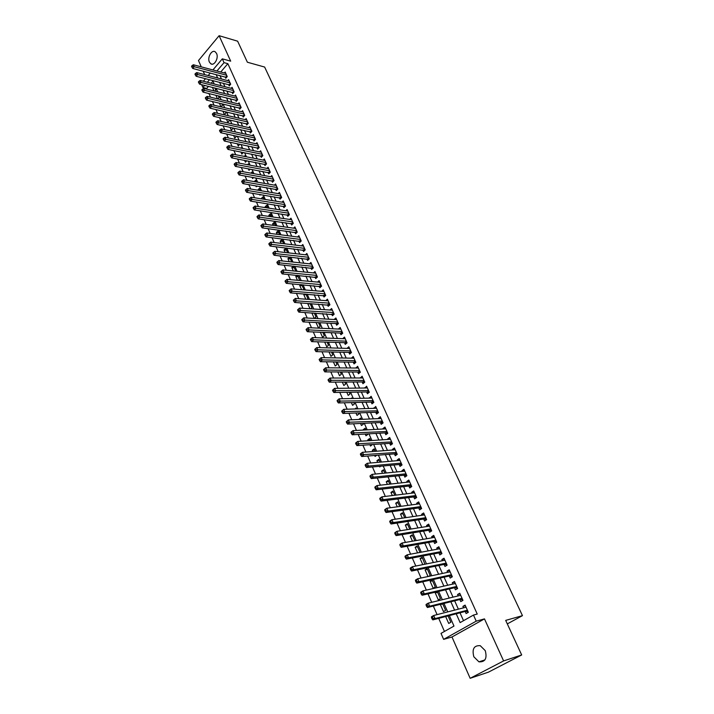 <?xml version="1.0" encoding="UTF-8"?>
<svg xmlns="http://www.w3.org/2000/svg" width="714" height="714" viewBox="0 0 714 714"><rect width="100%" height="100%" fill="white"/><g stroke="black" fill="none" stroke-linecap="round" stroke-linejoin="round"><path stroke-width="1.07" d="M209.389 62.064L210.782 63.778C214.218 66.295 218.903 58.048 216.583 53.496L215.217 51.81C211.755 49.275 207.105 57.522 209.389 62.064M473.837 656.782L478.933 661.842C485.163 662.19 487.278 658.469 485.279 650.677L480.254 645.688C473.998 645.286 471.856 648.99 473.837 656.782M208.47 86.376L206.703 88.438L202.892 87.501L201.66 84.68M507.315 623.893L522.461 615.646L264.635 67.054L247.374 62.225L237.637 41.189L219.109 35.7L198.492 60.538L201.268 66.857M203.169 71.177L204.686 74.622M522.461 615.646L505.69 620.395L521.684 654.961L488.501 672.124L470.151 678.3L503.602 660.923L484.476 618.886L476.22 621.153L443.626 639.36L441.011 633.38L453.988 626.062L449.347 615.584M484.476 618.886L451.98 636.986L470.151 678.3M451.98 636.986L443.626 639.36M206.703 88.438L207.042 89.214M208.934 93.543L210.532 97.184M212.424 101.504L214.048 105.217M215.94 109.537L217.591 113.312M219.484 117.623L221.161 121.469M223.054 125.771L224.767 129.68M226.65 133.982L228.391 137.963M230.274 142.256L232.041 146.308M233.924 150.6L235.727 154.715M237.601 158.999L239.431 163.185M241.305 167.469L243.171 171.726M245.045 176.001L246.937 180.339M248.811 184.605L250.739 189.005M252.604 193.271L254.568 197.751M256.433 202.008L258.423 206.56M260.289 210.817L262.315 215.45M264.171 219.689L266.233 224.401M268.089 228.632L270.187 233.424M272.034 237.655L274.167 242.519M276.015 246.741L278.183 251.694M280.031 255.907L282.226 260.94M284.074 265.144L286.314 270.258M288.153 274.453L290.428 279.656M292.258 283.842L294.57 289.125M296.399 293.302L298.755 298.684M300.585 302.852L302.977 308.314M304.798 312.473L307.225 318.025M309.037 322.175L311.509 327.815M313.321 331.956L315.838 337.695M317.641 341.819L320.193 347.647M321.996 351.761L324.593 357.687M326.387 361.793L329.029 367.817M330.814 371.914L333.5 378.036M335.285 382.115L338.008 388.336M339.793 392.397L342.559 398.724M344.335 402.776L347.147 409.202M348.914 413.245L351.77 419.77M353.537 423.804L356.438 430.435M358.196 434.451L361.15 441.19M362.899 445.188L365.898 452.042M367.648 456.023L370.691 462.984M372.431 466.956L375.528 474.034M377.26 477.987L380.41 485.172M382.133 489.108L385.328 496.417M387.05 500.336L390.299 507.761M392.004 511.661L395.306 519.203M397.011 523.085L400.367 530.752M402.053 534.616L405.463 542.408M407.15 546.255L410.612 554.162M412.29 558L415.816 566.032M417.485 569.843L421.055 578.01M422.715 581.803L426.347 590.103M427.998 593.878L431.693 602.304M433.336 606.052L437.084 614.62M438.717 618.351L444.447 631.444M521.684 654.961L503.602 660.923M225.187 76.933L225.785 78.263L227.239 76.585L225.178 72.016L224.366 72.971M228.614 84.573L229.221 85.921L230.684 84.234L228.614 79.638L227.775 80.602M232.068 92.267L232.675 93.623L234.147 91.945L232.068 87.313L231.211 88.286M235.549 100.022L236.164 101.379L237.646 99.71L235.54 95.042L234.674 96.033M239.056 107.832L239.672 109.197L241.162 107.528L239.047 102.825L238.155 103.833M242.59 115.695L243.206 117.078L244.715 115.409L242.582 110.67L241.662 111.696M246.143 123.62L246.767 125.012L248.285 123.343L246.134 118.578L245.205 119.613M249.73 131.599L250.355 133L251.881 131.34L249.721 126.539L248.767 127.583M253.336 139.641L253.979 141.051L255.505 139.4L253.327 134.562L252.345 135.624M256.978 147.744L257.62 149.164L259.164 147.521L256.969 142.639L255.96 143.719M260.646 155.902L261.288 157.339L262.841 155.697L260.628 150.779L259.601 151.877M264.332 164.131L264.983 165.577L266.554 163.934L264.323 158.981L263.27 160.097M268.053 172.413L268.714 173.877L270.285 172.235L268.045 167.246L266.965 168.379M271.802 180.767L272.462 182.231L274.051 180.606L271.793 175.582L270.686 176.724M275.586 189.183L276.247 190.656L277.844 189.031L275.568 183.971L274.435 185.131M279.388 197.653L280.058 199.144L281.673 197.528L279.37 192.423L278.21 193.601M283.226 206.203L283.895 207.703L285.52 206.087L283.208 200.946L282.012 202.142M287.09 214.807L287.769 216.324L289.402 214.709L287.073 209.532L285.841 210.746M290.982 223.482L291.669 225.008L293.311 223.402L290.964 218.181L289.706 219.421M294.909 232.228L295.605 233.764L297.256 232.166L294.891 226.9L293.588 228.159M298.863 241.037L299.559 242.582L301.228 240.993L298.845 235.691L297.506 236.968M302.852 249.918L303.557 251.48L305.235 249.891L302.825 244.545L301.46 245.848M306.868 258.87L307.582 260.44L309.269 258.861L306.85 253.47L305.431 254.8M310.92 267.884L311.634 269.473L313.339 267.902L310.893 262.466L309.439 263.823M315.008 276.978L315.722 278.576L317.435 277.005L314.972 271.534L313.473 272.909M319.122 286.144L319.845 287.751L321.577 286.189L319.087 280.673L317.543 282.075M323.263 295.382L323.995 296.997L325.736 295.453L323.237 289.884L321.639 291.321M327.449 304.691L328.181 306.324L329.939 304.78L327.414 299.175L325.762 300.63M331.662 314.071L332.403 315.722L334.17 314.187L331.626 308.537L329.922 310.028M335.91 323.54L336.66 325.2L338.436 323.665L335.875 317.971L334.116 319.497M340.194 333.072L340.944 334.75L342.738 333.233L340.159 327.485L338.382 329.038M344.514 342.693L345.273 344.38L347.075 342.863L344.469 337.07L342.702 338.668M348.86 352.386L349.628 354.09L351.449 352.582L348.825 346.745L347.066 348.378M353.252 362.159L354.028 363.881L355.858 362.382L353.216 356.491L351.458 358.16M357.678 372.012L358.455 373.752L360.311 372.262L357.634 366.318L355.884 368.031M362.141 381.954L362.926 383.704L364.792 382.213L362.096 376.233L360.356 377.983M366.639 391.977L367.433 393.735L369.308 392.263L366.594 386.22L364.863 388.014M371.173 402.08L371.976 403.856L373.868 402.384L371.128 396.297L369.406 398.126M375.751 412.264L376.555 414.058L378.465 412.603L375.698 406.462L373.984 408.328M380.366 422.536L381.169 424.348L383.097 422.893L380.312 416.708L378.393 418.163L378.598 418.618M385.016 432.898L385.828 434.719L387.773 433.282L384.962 427.043L383.034 428.48L383.257 428.989M389.701 443.349L390.531 445.188L392.486 443.76L389.657 437.459L387.711 438.896L387.961 439.458M394.44 453.881L395.27 455.737L397.243 454.318L394.378 447.973L392.423 449.392L392.7 450.007M399.206 464.511L400.045 466.385L402.036 464.975L399.153 458.566L397.18 459.986L397.475 460.655M404.026 475.229L404.865 477.122L406.873 475.72L403.963 469.259L401.973 470.669L402.294 471.392M408.881 486.047L409.729 487.948L411.746 486.555L408.819 480.04L406.81 481.441L407.158 482.218M413.772 496.953L414.638 498.872L416.673 497.488L413.709 490.92L411.683 492.303L412.067 493.142M418.716 507.949L419.582 509.885L421.635 508.52L418.654 501.888L416.61 503.263L417.012 504.155M423.697 519.051L424.571 521.006L426.642 519.649L423.634 512.955L421.572 514.321L422.001 515.276M428.721 530.243L429.605 532.216L431.693 530.868L428.659 524.121L426.579 525.477L427.034 526.486M433.791 541.542L434.683 543.524L436.789 542.194L433.728 535.384L431.631 536.723L432.113 537.803M438.914 552.931L439.806 554.939L441.93 553.618L438.842 546.754L436.727 548.075L437.245 549.218M444.072 564.426L444.983 566.452L447.116 565.14L444.001 558.214L441.877 559.526L442.412 560.731M449.276 576.028L450.195 578.063L452.346 576.769L449.204 569.781L447.062 571.084L447.624 572.351M454.532 587.729L455.461 589.791L457.629 588.506L454.461 581.455L452.292 582.74L452.89 584.07M459.834 599.537L460.771 601.616L462.958 600.349L459.754 593.227L457.576 594.503L458.201 595.904M445.661 616.539L448.704 623.447L450.855 622.224L448.071 615.914M442.796 603.982L440.386 604.579L443.492 611.621L445.625 610.381L442.698 603.749M437.655 592.352L435.245 592.915L438.325 599.903L440.44 598.653L437.37 591.701M432.568 580.83L430.149 581.357L433.202 588.282L435.299 587.015L432.238 580.089L430.149 581.357M427.516 569.406L425.098 569.897L428.025 576.528M422.518 558.08L420.091 558.544L422.786 564.64M417.556 546.853L415.137 547.29L417.592 552.868M412.638 535.723L410.211 536.125L412.451 541.194M407.765 524.692L405.338 525.067L407.355 529.636M402.937 513.75L400.5 514.098L402.303 518.177M398.144 502.906L395.708 503.227L397.296 506.815M393.396 492.151L390.96 492.437L392.334 495.561M388.684 481.486L386.247 481.754L387.416 484.395M384.016 470.919L381.579 471.151L382.543 473.337M384.266 477.264L384.784 477.211M379.384 460.432L376.947 460.637L377.706 462.377M379.446 466.313L379.714 466.938L380.74 466.197M374.788 450.034L372.351 450.222L372.922 451.507M374.663 455.47L375.1 456.46L376.68 455.3M370.236 439.726L367.79 439.886L368.174 440.734M369.923 444.706L370.521 446.072L372.36 444.536M365.72 429.507L363.274 429.632L363.462 430.06M365.22 434.041L365.979 435.772L367.862 434.362L367.656 433.898M361.239 419.359L358.794 419.466L360.65 418.038L361.239 419.368M360.561 423.473L361.48 425.553L363.346 424.134L362.998 423.357M355.938 412.987L357.018 415.423L358.865 413.995L358.383 412.897M351.359 402.598L352.582 405.373L354.421 403.937L353.805 402.526M346.817 392.289L348.191 395.413L350.012 393.958L349.262 392.254M342.309 382.07L343.836 385.524L345.647 384.07L344.755 382.052M337.847 371.94L339.516 375.725L341.31 374.261L340.292 371.949M333.42 361.891L335.232 365.996L337.008 364.524L335.866 361.927M329.029 351.931L330.975 356.348L332.742 354.867L331.474 351.984M324.674 342.042L326.762 346.781L328.511 345.29L327.119 342.122M320.354 332.251L322.576 337.294L324.317 335.794L322.799 332.349M316.07 322.532L318.426 327.878L320.158 326.369L318.515 322.657M314.294 313.107L311.857 312.964L314.249 318.408M310.233 303.905L307.788 303.736L310.001 308.76M306.199 294.775L303.753 294.587L305.779 299.193M302.192 285.716L299.755 285.511L301.603 289.697M298.22 276.72L295.783 276.497L297.452 280.281M294.284 267.804L291.839 267.554L293.329 270.945M290.375 258.95L287.929 258.691L289.25 261.681M286.493 250.168L284.047 249.882L285.198 252.488M282.637 241.448L280.2 241.153L281.182 243.376M278.817 232.8L276.38 232.478L277.202 234.335M275.024 224.223L272.587 223.884L273.239 225.365M271.266 215.699L268.83 215.342L269.321 216.467M267.527 207.247L265.09 206.873L265.429 207.631M263.823 198.858L261.565 198.876M263.43 203.106L263.921 203.178M260.146 190.522L257.736 190.183M259.601 194.422L259.914 195.118L260.458 194.556M255.808 185.801L256.246 186.8L257.013 186.006M252.033 177.25L252.604 178.536L253.577 177.518M248.293 168.763L248.99 170.343L250.159 169.111M244.581 160.338L245.411 162.203L246.758 160.757M240.904 151.984L241.85 154.126L243.331 152.466M237.244 143.692L238.315 146.111L239.672 144.192M233.621 135.464L234.808 138.159L236.289 136.526L236.048 135.972M230.015 127.297L231.327 130.251L232.8 128.618L232.443 127.824M226.445 119.184L227.864 122.415L229.328 120.773L228.873 119.729M222.902 111.143L224.437 114.624L225.892 112.982L225.321 111.705M219.376 103.155L221.01 106.85M215.887 95.23L217.484 98.862M212.959 81.128L211.165 83.217M441.127 604.142L440.386 604.579M437.209 591.745L435.245 592.915M428.766 576.368L430.212 575.484L427.177 568.621L425.098 569.897M424.901 564.221L422.152 557.25L420.091 558.544M420.019 552.413L417.172 545.978L415.137 547.29M414.879 540.784L412.237 534.813L410.211 536.125M409.782 529.244L407.346 523.737L405.338 525.067M404.731 517.82L402.5 512.759L400.5 514.098M399.724 506.485L397.689 501.871L395.708 503.227M394.762 495.257L392.923 491.08L390.96 492.437M389.853 484.128L388.193 480.379L386.247 481.754M384.98 473.096L383.507 469.767L381.579 471.151M380.143 462.163L378.857 459.254L376.947 460.637M375.359 451.328L374.252 448.82L372.351 450.222M370.611 440.583L369.682 438.476L367.79 439.886M365.907 429.926L365.149 428.213L363.274 429.632M356.616 408.899L356.197 407.953L354.912 408.952M352.029 398.51L351.77 397.939L351.02 398.537M314.437 318.417L316.025 317.025L314.267 313.035M310.742 308.805L311.929 307.743L310.054 303.495M307.047 299.282L307.859 298.541L305.869 294.034M304.476 293.927L303.753 294.587M303.361 289.839L303.834 289.411L301.727 284.654M300.772 284.574L299.755 285.511M299.693 280.486L297.613 275.345M297.078 275.292L295.783 276.497M295.774 271.186L293.534 266.108M293.4 266.09L291.839 267.554M291.696 261.94L289.572 257.129L287.929 258.691M287.644 252.774L285.68 248.329L284.047 249.882M283.619 243.67L281.816 239.583L280.2 241.153M279.638 234.647L277.987 230.908L276.38 232.478M275.684 225.695L274.185 222.304L272.587 223.884M271.757 216.815L270.41 213.763L268.83 215.342M267.866 208.006L266.661 205.284L265.09 206.873M264.002 199.26L262.948 196.868L261.386 198.465M260.173 190.584L259.253 188.523L257.709 190.12M256.371 181.981L255.594 180.231L254.273 181.615M252.595 173.44L251.962 172.003L250.891 173.127M248.847 164.961L248.356 163.836L247.535 164.711M245.134 156.553L244.777 155.732L244.188 156.366M241.448 148.209L241.216 147.691L240.85 148.084M221.063 106.859L222.473 105.253L221.804 103.735M217.877 98.951L219.082 97.577L218.305 95.819M214.718 91.106L215.708 89.955L214.834 87.965M212.415 87.367L213.995 90.928M456.21 613.79L460.128 622.599L473.471 615.066L477.247 614.058L227.855 63.68L220.742 72.007M219.957 75.568L221.483 78.977M223.384 83.235L224.937 86.706M226.838 90.964L228.418 94.489M230.319 98.746L231.916 102.334M233.817 106.582L235.45 110.233M237.351 114.481L239.012 118.194M240.904 122.442L242.59 126.217M244.483 130.457L246.205 134.294M248.088 138.525L249.838 142.443M251.73 146.665L253.506 150.645M255.389 154.867L257.201 158.91M259.084 163.122L260.922 167.237M262.797 171.449L264.671 175.626M266.545 179.83L268.446 184.087M270.32 188.282L272.257 192.61M274.122 196.796L276.095 201.196M277.96 205.373L279.959 209.854M281.825 214.022L283.86 218.573M285.716 222.741L287.787 227.364M289.643 231.523L291.74 236.218M293.597 240.368L295.73 245.152M297.586 249.293L299.755 254.148M301.603 258.281L303.807 263.225M305.646 267.348L307.895 272.364M309.733 276.479L312.009 281.584M313.848 285.689L316.159 290.875M317.989 294.971L320.345 300.246M322.175 304.325L324.567 309.68M326.387 313.758L328.824 319.203M330.636 323.272L333.108 328.797M334.92 332.858L337.427 338.481M339.239 342.524L341.792 348.236M343.595 352.261L346.183 358.071M347.986 362.087L350.619 367.987M352.413 371.994L355.09 377.992M356.875 381.981L359.597 388.077M361.373 392.057L364.14 398.242M365.907 402.214L368.719 408.497M370.486 412.46L373.342 418.841M375.1 422.786L378.001 429.275M379.759 433.202L382.704 439.797M384.453 443.706L387.443 450.409M389.184 454.309L392.227 461.11M393.958 464.993L397.046 471.909M398.778 475.774L401.92 482.798M403.633 486.645L406.828 493.785M408.533 497.613L411.773 504.86M413.477 508.68L416.771 516.043M418.466 519.837L421.813 527.325M423.5 531.1L426.892 538.704M428.578 542.461L432.024 550.182M433.693 553.921L437.2 561.766M438.86 565.488L442.421 573.458M444.081 577.162L447.696 585.257M449.338 588.934L453.015 597.154M454.648 600.813L458.379 609.167M460.003 612.799L463.52 620.68M465.189 611.452L466.126 613.549L468.339 612.291L465.109 605.115L462.904 606.373L463.564 607.837M212.924 69.945L222.322 58.843L230.684 61.154L219.109 35.7M222.322 58.843L224.035 62.636L216.922 70.998M227.855 63.68L224.035 62.636M473.471 615.066L476.22 621.153M203.356 81.244L205.525 78.674M208.185 75.532L210.3 73.042M209.523 79.691L207.346 82.253M204.65 85.421L202.892 87.501M447.723 611.898L443.983 603.437M442.341 599.733L438.655 591.406M437.013 587.676L433.389 579.482M431.729 575.734L428.159 567.675M426.49 563.899L422.983 555.965M421.305 552.181L417.851 544.363M416.164 540.552L412.763 532.867M411.077 529.038L407.721 521.47M406.025 517.623L402.732 510.171M401.018 506.315L397.778 498.979M396.065 495.097L392.87 487.876M391.147 483.985L388.005 476.881M386.274 472.971L383.177 465.974M381.446 462.047L378.402 455.166M376.653 451.23L373.663 444.447M371.905 440.493L368.959 433.826M367.201 429.855L364.301 423.295M362.542 419.305L359.678 412.853M357.91 408.854L355.099 402.5M353.323 398.483L350.556 392.227M348.78 388.202L346.058 382.052M344.273 378.009L341.595 371.949M339.802 367.906L337.16 361.944M335.366 357.884L332.769 352.011M330.975 347.941L328.413 342.167M326.61 338.079L324.102 332.403M322.291 328.306L319.818 322.719M317.998 318.614L315.57 313.116M313.749 308.992L311.349 303.584M309.528 299.461L307.172 294.132M305.342 290L303.031 284.761M301.192 280.62L298.916 275.461M297.078 271.311L294.837 266.242M292.99 262.074L290.785 257.094M288.938 252.917L286.769 248.017M284.922 243.831L282.789 239.012M280.932 234.817L278.835 230.078M276.978 225.874L274.917 221.206M273.06 217.002L271.025 212.415M269.16 208.202L267.17 203.686M265.296 199.465L263.332 195.029M261.467 190.808L259.539 186.434M257.665 182.204L255.764 177.911M253.889 173.672L252.024 169.45M250.141 165.211L248.311 161.052M246.428 156.803L244.625 152.725M242.742 148.467L240.966 144.46M239.083 140.194L237.334 136.249M235.45 131.983L233.737 128.109M231.845 123.834L230.158 120.023M228.266 115.748L226.615 112M224.714 107.716L223.089 104.039M221.197 99.755L219.591 96.131M217.699 91.847L216.119 88.286M214.227 83.993L212.683 80.504M216.137 74.568L217.663 77.987M219.564 82.262L221.108 85.734M223.018 90.009L224.589 93.543M226.49 97.809L228.087 101.415M229.988 105.672L231.622 109.34M233.514 113.597L235.174 117.319M237.066 121.576L238.753 125.369M240.645 129.618L242.367 133.473M244.25 137.713L246 141.64M247.883 145.879L249.668 149.869M251.551 154.099L253.354 158.16M255.237 162.381L257.076 166.514M258.95 170.735L260.824 174.93M262.698 179.143L264.599 183.418M266.474 187.621L268.402 191.968M270.276 196.163L272.239 200.58M274.105 204.775L276.104 209.264M277.969 213.45L280.004 218.011M281.86 222.197L283.931 226.829M285.787 231.006L287.885 235.718M289.741 239.886L291.874 244.679M293.722 248.838L295.899 253.711M297.738 257.861L299.951 262.814M301.79 266.956L304.03 271.989M305.869 276.122L308.153 281.236M309.983 285.359L312.304 290.562M314.133 294.677L316.489 299.96M318.31 304.066L320.702 309.439M322.532 313.526L324.959 318.988M326.78 323.076L329.252 328.627M331.064 332.697L333.572 338.338M335.375 342.39L337.927 348.129M339.73 352.172L342.327 358M344.121 362.034L346.763 367.96M348.548 371.976L351.226 378.001M353.011 382.008L355.733 388.121M357.518 392.12L360.284 398.332M362.052 402.312L364.863 408.622M366.63 412.594L369.486 419.011M371.253 422.965L374.154 429.48M375.903 433.425L378.857 440.047M380.607 443.974L383.596 450.704M385.337 454.613L388.38 461.449M390.121 465.341L393.209 472.284M394.931 476.167L398.073 483.217M399.795 487.082L402.991 494.249M404.704 498.104L407.944 505.378M409.649 509.207L412.942 516.606M414.638 520.417L417.985 527.932M419.671 531.734L423.072 539.365M424.75 543.14L428.204 550.896M429.882 554.653L433.38 562.534M435.049 566.264L438.61 574.27M440.27 577.983L443.885 586.114M445.536 589.818L449.213 598.073M450.846 601.75L454.577 610.14M465.385 605.749L462.904 606.373M460.066 593.914L457.576 594.503M454.782 582.178L452.292 582.74M449.552 570.557L447.062 571.084M444.367 559.035L441.877 559.526M439.226 547.62L436.727 548.075M434.13 536.294L431.631 536.723M429.087 525.076L426.579 525.477M424.08 513.955L421.572 514.321M419.118 502.933L416.61 503.263M414.2 492L411.683 492.303M409.318 481.165L406.81 481.441M404.49 470.419L401.973 470.669M399.688 459.771L397.18 459.986M394.94 449.204L392.423 449.392M390.228 438.735L387.711 438.896M385.551 428.346L383.034 428.48M380.919 418.056L378.393 418.163M376.323 407.846L373.797 407.926M371.762 397.716L369.245 397.769M367.246 387.675L364.72 387.702M362.766 377.715L360.24 377.724M358.321 367.835L355.795 367.817M353.912 358.044L351.386 358M349.539 348.325L347.013 348.253M345.201 338.686L342.675 338.597M340.899 329.127L338.365 329.011M431.479 617.601L432.024 618.842L432.916 618.324L432.372 617.083L431.479 617.601L431.461 616.78L433.693 615.495L466.046 607.203M432.372 617.083L433.693 615.495L435.049 618.601L432.818 619.886L465.787 611.3L468.17 611.916M467.393 610.193L435.049 618.601L432.916 618.324M465.296 607.4L465.831 606.721M432.024 618.842L432.818 619.886M426.097 605.222L426.633 606.454L427.516 605.927L426.981 604.696L426.097 605.222L426.088 604.428L428.293 603.125L460.691 595.298M426.981 604.696L428.293 603.125L429.641 606.204L427.427 607.507L460.441 599.385L462.815 600.019M462.02 598.27L429.641 606.204L427.516 605.927M460.021 595.458L460.503 594.878M426.633 606.454L427.427 607.507M420.76 592.959L421.287 594.173L422.161 593.646L421.635 592.424L420.76 592.959L420.76 592.192L422.947 590.871L455.38 583.508M421.635 592.424L422.947 590.871L424.277 593.923L422.09 595.244L455.139 587.586L457.513 588.238M456.701 586.444L424.277 593.923L422.161 593.646M454.8 583.641L455.22 583.142M421.287 594.173L422.09 595.244M415.468 580.803L415.994 582.017L416.869 581.482L416.342 580.268L415.468 580.803L415.486 580.071L417.654 578.742L450.123 571.816M416.342 580.268L417.654 578.742L418.975 581.758L416.797 583.097L449.882 575.895L452.257 576.564M451.426 574.725L418.975 581.758L416.869 581.482M415.994 582.017L416.797 583.097M410.229 568.772L410.755 569.968L411.612 569.424L411.094 568.228L410.229 568.772L410.255 568.058L412.406 566.711L444.902 560.231M411.094 568.228L412.406 566.711L413.709 569.71L411.559 571.057L444.679 564.301L447.044 564.988M446.205 563.123L413.709 569.71L411.612 569.424M410.755 569.968L411.559 571.057M405.043 556.84L405.552 558.027L406.409 557.482L405.891 556.295L405.043 556.84L405.07 556.161L407.203 554.796L439.735 548.754M405.891 556.295L407.203 554.796L408.497 557.768L406.364 559.124L439.521 552.814L441.886 553.511M441.029 551.61L408.497 557.768L406.409 557.482M405.552 558.027L406.364 559.124M399.894 545.023L400.411 546.201L401.259 545.648L400.741 544.47L399.894 545.023L399.938 544.371L402.053 542.997L434.621 537.365M400.741 544.47L402.053 542.997L403.339 545.933L401.214 547.308L434.398 541.435L436.763 542.14M435.897 540.203L403.339 545.933L401.259 545.648M400.411 546.201L401.214 547.308M394.797 533.313L395.306 534.483L396.145 533.92L395.636 532.76L394.797 533.313L394.851 532.68L396.948 531.296L429.542 526.084M395.636 532.76L396.948 531.296L398.216 534.215L396.118 535.598L429.328 530.145L431.693 530.868M430.801 528.895L398.216 534.215L396.145 533.92M395.306 534.483L396.118 535.598M389.746 521.711L390.255 522.862L391.085 522.3L390.585 521.149L389.746 521.711L389.808 521.104L391.888 519.703L424.509 514.91M390.585 521.149L391.888 519.703L393.146 522.594L391.067 523.987L424.303 518.953L426.597 519.676M425.758 517.695L393.146 522.594L391.085 522.3M390.255 522.862L391.067 523.987M384.748 510.207L385.239 511.349L386.069 510.787L385.569 509.644L384.748 510.207L384.81 509.626L386.872 508.216L419.52 503.825M385.569 509.644L386.872 508.216L388.121 511.081L386.06 512.491L419.323 507.868L421.546 508.582M420.76 506.583L388.121 511.081L386.069 510.787M385.239 511.349L386.06 512.491M379.786 498.809L380.276 499.943L381.097 499.381L380.607 498.238L379.786 498.809L379.866 498.256L381.91 496.837L414.575 492.83M380.607 498.238L381.91 496.837L383.15 499.666L381.097 501.094L414.388 496.873L416.548 497.578M415.807 495.57L383.15 499.666L381.097 499.381M380.276 499.943L381.097 501.094M374.868 487.519L375.359 488.644L376.171 488.073L375.68 486.939L374.868 487.519L374.957 486.984L376.983 485.556L409.666 481.941M375.68 486.939L376.983 485.556L378.215 488.358L376.18 489.795L409.488 485.975L411.585 486.671M410.889 484.654L378.215 488.358L376.171 488.073M375.359 488.644L376.18 489.795M369.995 476.327L370.486 477.434L371.289 476.863L370.798 475.747L369.995 476.327L370.093 475.819L372.101 474.373L404.811 471.142M370.798 475.747L372.101 474.373L373.324 477.157L371.307 478.594L404.633 475.167L406.677 475.854M406.025 473.828L373.324 477.157L371.289 476.863M370.486 477.434L371.307 478.594M365.166 465.225L365.648 466.331L366.452 465.751L365.97 464.644L365.166 465.225L365.273 464.743L367.264 463.288L399.992 460.432M365.97 464.644L367.264 463.288L368.478 466.046L366.478 467.5L399.822 464.457L401.803 465.135M401.197 463.1L368.478 466.046L366.452 465.751M365.648 466.331L366.478 467.5M360.383 454.229L360.856 455.327L361.65 454.738L361.177 453.649L360.499 453.765L362.471 452.301L395.217 449.82M361.177 453.649L362.471 452.301L363.667 455.041L361.686 456.505L395.047 453.836L396.984 454.506M396.404 452.462L361.65 454.738M360.856 455.327L361.686 456.505M355.634 443.332L356.107 444.42L356.893 443.822L356.42 442.742L355.759 442.894L357.723 441.413L390.478 439.297M356.42 442.742L357.723 441.413L358.91 444.126L356.938 445.598L390.317 443.305L392.2 443.965M391.656 441.912L356.893 443.822M356.107 444.42L356.938 445.598M350.931 432.523L351.404 433.603L352.18 433.005L351.716 431.934L351.065 432.104L353.011 430.622L385.783 428.855M351.716 431.934L353.011 430.622L354.189 433.309L352.234 434.79L385.622 432.862L387.461 433.514M386.952 431.461L352.18 433.005M351.404 433.603L352.234 434.79M346.272 421.813L346.736 422.884L347.513 422.286L347.049 421.215L346.272 421.813L348.343 419.921L381.124 418.511M347.049 421.215L348.343 419.921L349.503 422.59L347.575 424.08L380.973 422.509L382.758 423.152M382.285 421.09L347.513 422.286M346.736 422.884L347.575 424.08M341.649 411.202L342.113 412.255L342.881 411.657L342.417 410.595L341.649 411.202L343.711 409.318L376.501 408.247M342.417 410.595L343.711 409.318L344.871 411.96L342.952 413.46L376.358 412.246L378.099 412.879M377.652 410.809L342.881 411.657M342.113 412.255L342.952 413.46M337.07 400.67L337.526 401.723L338.293 401.116L337.829 400.063L337.07 400.67L339.123 398.796L371.923 398.073M337.829 400.063L339.123 398.796L340.266 401.42L338.365 402.937L371.789 402.062L373.476 402.687M373.065 400.608L338.293 401.116M337.526 401.723L338.365 402.937M332.528 390.237L332.983 391.272L333.741 390.665L333.286 389.621L332.528 390.237L334.58 388.371L367.38 387.979M333.286 389.621L334.58 388.371L335.714 390.969L333.822 392.495L367.255 391.959L368.897 392.584M368.513 390.496L333.741 390.665M332.983 391.272L333.822 392.495M328.029 379.893L328.476 380.919L329.225 380.303L328.779 379.277L328.029 379.893L330.064 378.036L362.882 377.974M328.779 379.277L330.064 378.036L331.189 380.616L329.315 382.151L362.757 381.945L364.363 382.561M364.006 380.473L329.225 380.303M328.476 380.919L329.315 382.151M323.558 369.629L324.004 370.655L324.754 370.039L324.308 369.013L323.558 369.629L325.593 367.79L358.41 368.049M324.308 369.013L325.593 367.79L326.709 370.343L324.852 371.887L358.294 372.021L359.856 372.619M359.526 370.521L324.754 370.039M324.004 370.655L324.852 371.887M319.131 359.463L319.577 360.472L320.318 359.856L319.872 358.839L319.131 359.463L321.157 357.634L353.983 358.205M319.872 358.839L321.157 357.634L322.264 360.159L320.416 361.712L353.867 362.168L355.393 362.766M355.09 360.659L320.318 359.856M319.577 360.472L320.416 361.712M314.749 349.378L315.186 350.378L315.918 349.753L315.481 348.753L314.749 349.378L316.766 347.557L349.592 348.441M315.481 348.753L316.766 347.557L317.855 350.065L316.025 351.627L349.476 352.404L350.967 352.984M350.681 350.877L315.918 349.753M315.186 350.378L316.025 351.627M310.394 339.373L310.831 340.373L311.554 339.739L311.117 338.748L310.394 339.373L312.402 337.57L345.228 338.757M311.117 338.748L312.402 337.57L313.491 340.06L311.67 341.622L345.121 342.711L346.576 343.291M346.317 341.176L311.554 339.739M310.831 340.373L311.67 341.622M306.074 329.457L306.511 330.448L307.225 329.814L306.797 328.824L306.074 329.457L308.082 327.664L340.908 329.154M306.797 328.824L308.082 327.664L309.162 330.127L307.359 331.707L340.81 333.099L342.22 333.67M341.988 331.546L307.225 329.814M306.511 330.448L307.359 331.707M301.799 319.622L302.227 320.604L302.941 319.97L302.513 318.988L301.799 319.622L303.789 317.837L336.624 319.631M302.513 318.988L303.789 317.837L304.86 320.283L303.075 321.871L336.526 323.567L337.909 324.129M337.686 322.005L302.941 319.97M302.227 320.604L303.075 321.871M333.429 312.536L300.603 310.519L299.541 308.091L332.367 310.179M333.625 314.66L298.827 312.116L300.603 310.519L298.684 310.206L298.265 309.233L297.551 309.876L297.979 310.84L298.684 310.206M297.979 310.84L298.827 312.116M299.541 308.091L298.265 309.233M329.199 303.138L296.372 300.844L295.328 298.434L328.145 300.808M329.377 305.271L294.614 302.441L296.372 300.844L294.471 300.523L294.052 299.559L293.347 300.201L293.766 301.165L294.471 300.523M293.766 301.165L294.614 302.441M295.328 298.434L294.052 299.559M325.004 293.82L292.187 291.241L291.142 288.849L323.969 291.508M325.165 295.962L290.437 292.847L292.187 291.241L290.286 290.919L289.866 289.964L289.17 290.607L289.589 291.562L290.286 290.919M289.589 291.562L290.437 292.847M291.142 288.849L289.866 289.964M320.845 284.583L288.028 281.718L287.001 279.352L319.81 282.28M320.988 286.725L286.296 283.333L288.028 281.718L286.135 281.396L285.725 280.45L285.029 281.093L285.439 282.048L286.135 281.396M285.439 282.048L286.296 283.333M287.001 279.352L285.725 280.45M316.721 275.408L283.913 272.275L282.887 269.919L315.695 273.132M316.837 277.559L282.191 273.89L283.913 272.275L282.021 271.954L281.611 271.008L280.923 271.659L281.334 272.605L282.021 271.954M281.334 272.605L282.191 273.89M282.887 269.919L281.611 271.008M312.625 266.313L279.817 262.904L278.808 260.574L311.607 264.046M312.732 268.464L278.112 264.528L279.817 262.904L277.942 262.582L277.532 261.654L276.853 262.306L277.255 263.234L277.942 262.582M277.255 263.234L278.112 264.528M278.808 260.574L277.532 261.654M308.564 257.281L275.765 253.613L274.756 251.301L307.555 255.041M308.653 259.441L274.069 255.246L275.765 253.613L273.89 253.291L273.489 252.363L272.81 253.024L273.212 253.943L273.89 253.291M273.212 253.943L274.069 255.246M274.756 251.301L273.489 252.363M304.53 248.329L271.739 244.393L270.74 242.1L303.53 246.098M304.61 250.489L270.062 246.035L271.739 244.393L269.874 244.072L269.473 243.153L268.803 243.813L269.205 244.732L269.874 244.072M269.205 244.732L270.062 246.035M270.74 242.1L269.473 243.153M300.532 239.44L267.75 235.254L266.759 232.978L299.541 237.235M300.594 241.6L266.081 236.896L267.75 235.254L265.894 234.933L265.492 234.022L264.832 234.683L265.224 235.593L265.894 234.933M265.224 235.593L266.081 236.896M266.759 232.978L265.492 234.022M296.569 230.631L263.796 226.186L262.814 223.928L295.578 228.435M296.613 232.791L262.136 227.837L263.796 226.186L261.94 225.856L261.547 224.955L260.887 225.615L261.279 226.525L261.94 225.856M261.279 226.525L262.136 227.837M262.814 223.928L261.547 224.955M292.624 221.875L259.869 217.19L258.896 214.95L291.651 219.707M292.66 224.044L258.227 218.85L259.869 217.19L258.022 216.86L257.629 215.967L256.978 216.628L257.361 217.529L258.022 216.86M257.361 217.529L258.227 218.85M258.896 214.95L257.629 215.967M288.724 213.2L255.978 208.265L255.005 206.043L287.751 211.041M288.742 215.369L254.336 209.925L255.978 208.265L254.13 207.935L253.747 207.051L253.095 207.712L253.479 208.604L254.13 207.935M253.479 208.604L254.336 209.925M255.005 206.043L253.747 207.051M284.841 204.588L252.113 199.411L251.149 197.207L283.877 202.446M284.85 206.757L250.489 201.08L252.113 199.411L250.275 199.081L249.891 198.197L249.24 198.867L249.623 199.75L250.275 199.081M249.623 199.75L250.489 201.08M251.149 197.207L249.891 198.197M280.995 196.038L248.276 190.62L247.321 188.434L280.04 193.913M280.995 198.206L246.669 192.298L248.276 190.62L246.446 190.299L246.071 189.424L245.42 190.094L245.803 190.968L246.446 190.299M245.803 190.968L246.669 192.298M247.321 188.434L246.071 189.424M277.184 187.55L244.474 181.909L243.528 179.741L276.229 185.444M277.166 189.728L242.876 183.587L244.474 181.909L242.653 181.579L242.269 180.713L241.635 181.383L242.01 182.248L242.653 181.579M242.01 182.248L242.876 183.587M243.528 179.741L242.269 180.713M273.391 179.134L240.698 173.261L239.761 171.11L272.445 177.045M273.364 181.311L239.11 174.948L240.698 173.261L238.887 172.931L238.512 172.074L237.878 172.743L238.244 173.609L238.887 172.931M238.244 173.609L239.11 174.948M239.761 171.11L238.512 172.074M269.633 170.78L236.959 164.684L236.022 162.542L268.696 168.7M269.589 172.958L235.379 166.371L236.959 164.684L235.147 164.354L234.772 163.497L234.147 164.175L234.513 165.032L235.147 164.354M234.513 165.032L235.379 166.371M236.022 162.542L234.772 163.497M265.903 162.489L233.237 156.17L232.318 154.045L264.974 160.427M265.849 164.675L231.675 157.865L233.237 156.17L231.434 155.839L231.068 154.992L230.443 155.67L230.809 156.518L231.434 155.839M230.809 156.518L231.675 157.865M232.318 154.045L231.068 154.992M262.199 154.26L229.551 147.718L228.641 145.62L261.27 152.216M262.136 156.446L227.998 149.422L229.551 147.718L227.757 147.387L227.391 146.548L226.766 147.227L227.132 148.075L227.757 147.387M227.132 148.075L227.998 149.422M228.641 145.62L227.391 146.548M258.522 146.093L225.892 139.337L224.981 137.249L257.602 144.058M258.45 148.28L224.357 141.042L225.892 139.337L224.107 139.007L223.741 138.168L223.125 138.855L223.491 139.685L224.107 139.007M223.491 139.685L224.357 141.042M224.981 137.249L223.741 138.168M254.871 137.989L222.268 131.019L221.367 128.948L253.961 135.972M254.791 140.176L220.733 132.733L222.268 131.019L220.483 130.689L220.117 129.859L219.51 130.546L219.867 131.376L220.483 130.689M219.867 131.376L220.733 132.733M221.367 128.948L220.117 129.859M251.248 129.939L218.662 122.763L217.77 120.711L250.346 127.94M251.158 132.126L217.145 124.486L218.662 122.763L216.886 122.433L216.529 121.612L215.914 122.299L216.28 123.12L216.886 122.433M216.28 123.12L217.145 124.486M217.77 120.711L216.529 121.612M247.66 121.951L215.093 114.57L214.2 112.535L246.758 119.97M247.562 124.147L213.575 116.293L215.093 114.57L213.316 114.24L212.959 113.428L212.353 114.115L212.71 114.927L213.316 114.24M212.71 114.927L213.575 116.293M214.2 112.535L212.959 113.428M244.09 114.026L211.54 106.448L210.657 104.422L243.197 112.053M243.983 116.212L210.041 108.171L211.54 106.448L209.773 106.109L209.416 105.297L208.818 105.993L209.175 106.805L209.773 106.109M209.175 106.805L210.041 108.171M210.657 104.422L209.416 105.297M240.547 106.154L208.024 98.38L207.14 96.372L239.663 104.199M240.431 108.35L206.533 100.103L208.024 98.38L206.257 98.041L205.909 97.238L205.311 97.934L205.659 98.737L206.257 98.041M205.659 98.737L206.533 100.103M207.14 96.372L205.909 97.238M237.03 98.345L204.525 90.366L203.66 88.375L236.156 96.399M236.905 100.54L203.044 92.106L204.525 90.366L202.767 90.035L202.419 89.241L201.83 89.928L202.178 90.732L202.767 90.035M202.178 90.732L203.044 92.106M203.66 88.375L202.419 89.241M233.54 90.589L201.062 82.422L200.197 80.441L232.675 88.661M233.416 92.784L199.59 84.163L201.062 82.422L199.304 82.083L198.965 81.298L198.376 81.994L198.724 82.779L199.304 82.083M198.724 82.779L199.59 84.163M200.197 80.441L198.965 81.298M230.078 82.886L197.617 74.533L196.761 72.569L229.212 80.977M229.944 85.082L196.154 76.273L197.617 74.533L195.868 74.202L195.529 73.417L194.949 74.113L195.288 74.899L195.868 74.202M195.288 74.899L196.154 76.273M196.761 72.569L195.529 73.417M226.633 75.247L194.199 66.705L193.351 64.76L225.776 73.346M226.49 77.442L192.753 68.455L194.199 66.705L192.459 66.366L192.12 65.59L191.539 66.286L191.879 67.071L192.459 66.366M191.879 67.071L192.753 68.455M193.351 64.76L192.12 65.59M467.527 610.497L466.108 611.309M467.456 610.345L465.787 611.3M462.172 598.591L460.762 599.403M462.092 598.43L460.441 599.385M456.853 586.783L455.461 587.613M456.781 586.613L455.139 587.586M451.587 575.082L450.204 575.921M451.516 574.913L449.882 575.895M446.375 563.489L445 564.328M446.295 563.31L444.679 564.301M441.198 551.993L439.842 552.841M441.118 551.815L439.521 552.814M436.075 540.605L434.719 541.462M435.986 540.418L434.398 541.435M430.988 529.315L429.649 530.181M430.908 529.128L429.328 530.145M425.955 518.123L424.625 518.998M425.865 517.927L424.303 518.953M420.965 507.029L419.645 507.904M420.876 506.833L419.323 507.868M416.012 496.034L414.7 496.917M415.923 495.828L414.388 496.873M411.103 485.127L409.809 486.02M411.014 484.922L409.488 485.975M406.239 474.319L404.954 475.221M406.15 474.114L404.633 475.167M401.42 463.6L400.143 464.511M401.322 463.386L399.822 464.457M396.636 452.979L395.369 453.89M396.538 452.765L395.047 453.836M391.897 442.439L390.638 443.358M391.799 442.225L390.317 443.305M387.193 431.997L385.944 432.925M387.095 431.774L385.622 432.862M382.534 421.635L381.294 422.572M382.427 421.412L380.973 422.509M377.911 411.371L376.68 412.308M377.804 411.139L376.358 412.246M373.324 401.179L372.11 402.125M373.217 400.947L371.789 402.062M368.781 391.085L367.567 392.031M368.674 390.844L367.255 391.959M364.274 381.062L363.069 382.017M364.167 380.83L362.757 381.945M359.802 371.128L358.606 372.092M359.695 370.887L358.294 372.021M355.367 361.275L354.189 362.248M355.26 361.034L353.867 362.168M350.967 351.511L349.798 352.475M350.86 351.261L349.476 352.404M346.602 341.819L345.442 342.791M346.495 341.56L345.121 342.711M342.283 332.197L341.122 333.179M342.167 331.948L340.81 333.099M337.99 322.666L336.838 323.647M337.874 322.407L336.526 323.567M333.733 313.205L332.59 314.196M333.616 312.946L332.278 314.115M329.511 303.825L328.378 304.816M329.386 303.557L328.065 304.726M325.316 294.516L324.201 295.516M325.2 294.248L323.879 295.426M321.166 285.279L320.05 286.287M321.041 285.011L319.729 286.189M317.043 276.122L315.936 277.13M316.918 275.845L315.615 277.032M312.946 267.027L311.848 268.045M312.83 266.759L311.536 267.946M308.894 258.013L307.805 259.03M308.769 257.736L307.484 258.932M304.86 249.07L303.78 250.087M304.735 248.784L303.468 249.989M300.871 240.19L299.8 241.216M300.746 239.913L299.478 241.118M296.908 231.381L295.837 232.407M296.774 231.095L295.525 232.309M292.972 222.643L291.91 223.669M292.847 222.357L291.598 223.571M289.072 213.968L288.019 215.003M288.938 213.682L287.706 214.896M285.198 205.364L284.154 206.4M285.064 205.07L283.842 206.292M281.352 196.823L280.316 197.867M281.218 196.528L280.004 197.76M277.541 188.353L276.505 189.397M277.407 188.059L276.193 189.281M273.757 179.937L272.73 180.99M273.623 179.642L272.418 180.874M269.999 171.592L268.982 172.645M269.865 171.289L268.669 172.529M266.268 163.31L265.26 164.363M266.135 163.006L264.948 164.247M262.565 155.09L261.565 156.143M262.431 154.786L261.253 156.027M258.896 146.923L257.906 147.985M258.754 146.62L257.593 147.869M255.246 138.828L254.264 139.89M255.112 138.516L253.952 139.774M251.631 130.787L250.65 131.849M251.489 130.475L250.337 131.733M248.044 122.808L247.071 123.879M247.901 122.496L246.758 123.754M244.474 114.883L243.51 115.954M244.331 114.57L243.197 115.838M240.939 107.02L239.975 108.1M240.797 106.707L239.663 107.975M237.423 99.219L236.468 100.29M237.28 98.898L236.156 100.165M233.933 91.463L232.987 92.543M233.79 91.151L232.675 92.418M230.47 83.779L229.533 84.859M230.327 83.458L229.221 84.734M227.034 76.139L226.106 77.219M226.891 75.818L225.794 77.094M210.782 63.778L212.237 64.171M478.933 661.842L484.904 659.923"/></g></svg>
